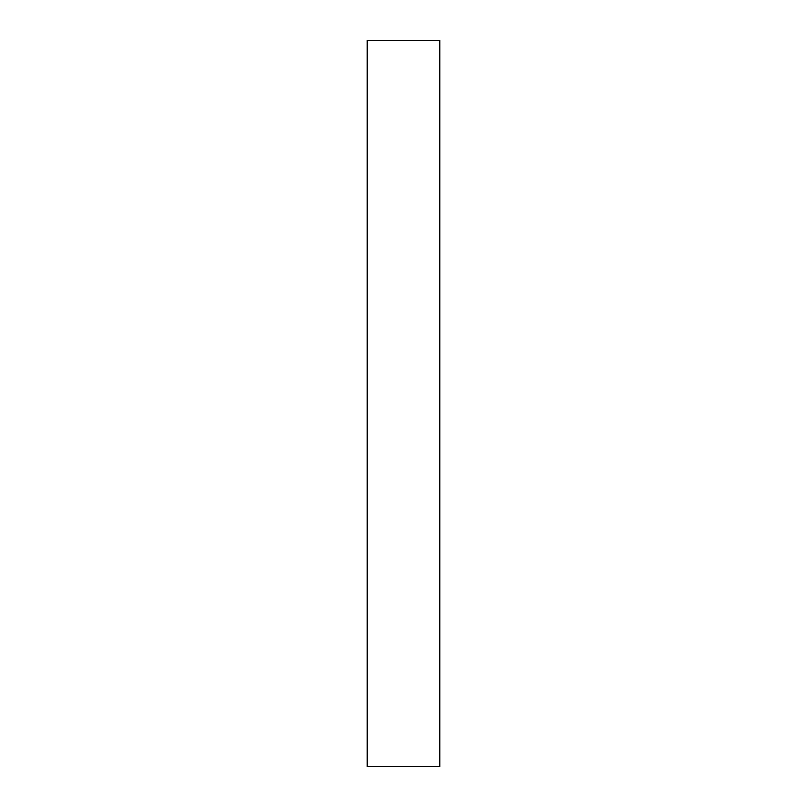 <?xml version="1.0" encoding="UTF-8"?>
<svg xmlns="http://www.w3.org/2000/svg" width="807" height="807" viewBox="0 0 807 807"><rect width="100%" height="100%" fill="white"/><g stroke="black" fill="none" stroke-linecap="round" stroke-linejoin="round"><path stroke-width="1.21" d="M439.815 40.35L439.815 766.65L367.185 766.65L367.185 40.35L439.815 40.35"/></g></svg>
